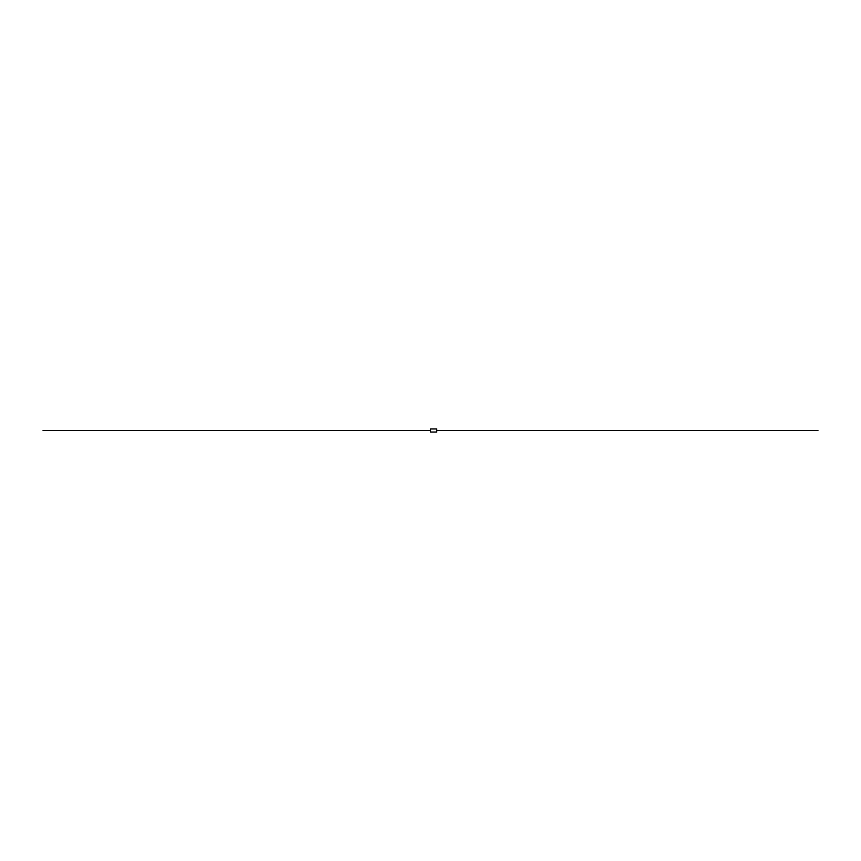 <?xml version="1.0" encoding="UTF-8"?>
<svg xmlns="http://www.w3.org/2000/svg" width="861" height="861" viewBox="0 0 861 861"><rect width="100%" height="100%" fill="white"/><g stroke="black" fill="none" stroke-linecap="round" stroke-linejoin="round"><path stroke-width="1.29" d="M430.5 428.95L430.5 432.05L436.699 432.05L436.699 428.95L430.5 428.95M817.95 430.5L436.699 430.5M430.5 430.5L43.05 430.5"/></g></svg>
